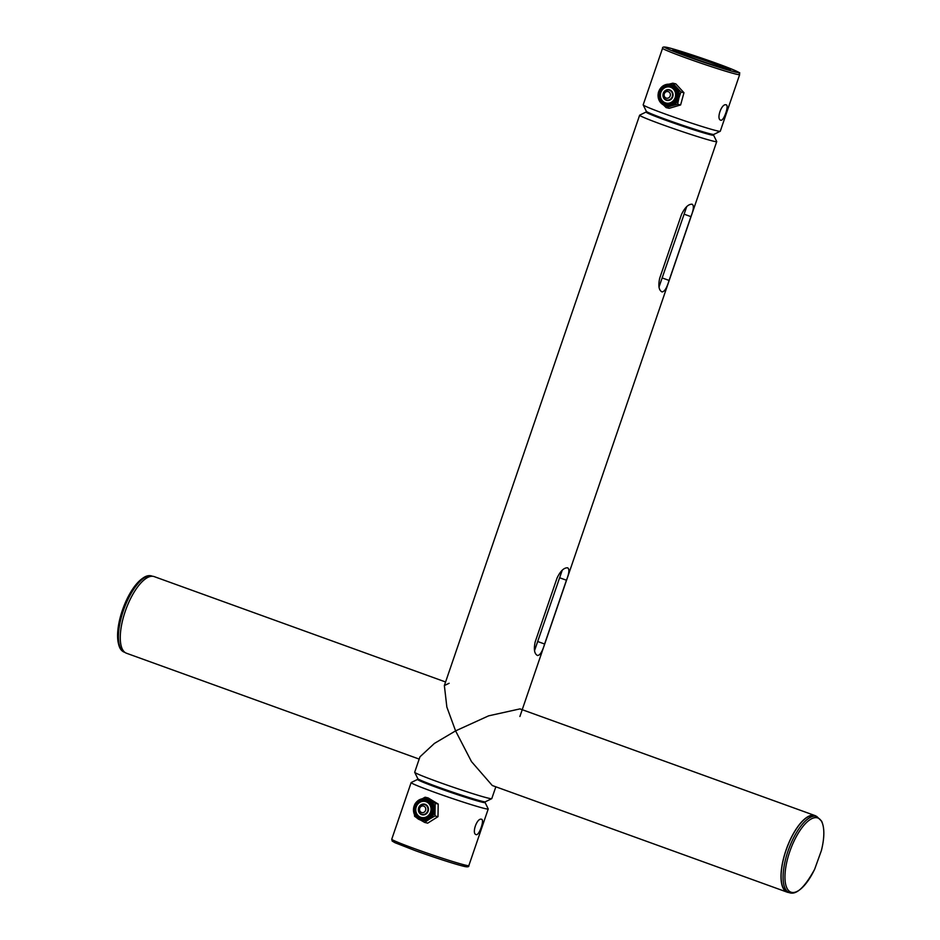 <?xml version="1.0" encoding="UTF-8"?>
<svg xmlns="http://www.w3.org/2000/svg" width="940" height="940" viewBox="0 0 940 940"><rect width="100%" height="100%" fill="white"/><g stroke="black" fill="none" stroke-linecap="round" stroke-linejoin="round"><path stroke-width="1.41" d="M419.181 759.085L126.489 653.241A40.737 15.428 -70.1 0 1 125.22 611.411A40.737 15.428 -70.1 0 1 154.195 576.608L445.584 681.982M414.693 772.304A40.737 1.704 18.9 0 0 446.042 784.736A40.737 1.704 18.9 0 0 488.694 798.248A40.737 1.704 18.9 0 0 491.726 798.671L485.298 801.808A35.685 1.492 -161.1 0 1 482.655 801.432A35.685 1.492 -161.1 0 1 445.29 789.6A35.685 1.492 -161.1 0 1 417.842 778.72L414.693 772.304A40.737 1.704 18.9 0 1 414.693 772.222L419.957 756.829L434.386 743.434L455.583 730.885L446.853 707.033L444.362 685.554L449.132 683.263M816.449 816.366A40.737 15.428 109.9 0 0 814.921 815.544A40.737 15.428 109.9 0 0 785.946 850.348A40.737 15.428 109.9 0 0 787.215 892.178A40.737 15.428 109.9 0 0 788.918 892.518M814.921 815.544L519.985 708.889L488.659 715.834L455.583 730.885L471.481 761.6L492.278 785.511L787.215 892.178M647.566 112.142A35.685 1.492 18.9 0 0 646.109 112.013A35.685 1.492 18.9 0 0 672.135 122.529A35.685 1.492 18.9 0 0 710.875 134.855A35.685 1.492 18.9 0 0 713.566 135.113A35.685 1.492 18.9 0 0 712.332 134.314M713.566 135.113L716.715 141.529A40.737 1.704 -161.1 0 1 716.727 141.599A40.737 1.704 -161.1 0 1 713.636 141.235A40.737 1.704 -161.1 0 1 670.197 127.441A40.737 1.704 -161.1 0 1 639.635 115.209A40.737 1.704 -161.1 0 1 639.693 115.15L646.109 112.013M491.726 798.671A40.737 1.704 18.9 0 0 491.785 798.624L495.827 786.803M648.118 112.694A33.57 1.398 18.9 0 0 648.059 112.753A33.57 1.398 18.9 0 0 673.24 122.823A33.57 1.398 18.9 0 0 709.042 134.185A33.57 1.398 18.9 0 0 711.58 134.502A33.57 1.398 18.9 0 0 711.568 134.42M692.075 204.215C694.12 205.378 693.732 209.514 690.923 216.635L669.08 280.425C666.907 287.851 664.568 291.682 662.042 291.929C658.858 290.354 658.07 285.795 659.692 278.24L681.524 214.461C684.896 207.47 688.409 204.05 692.075 204.215L692.275 204.286M567.584 567.807C569.628 568.97 569.252 573.106 566.432 580.227L544.601 644.018C542.427 651.443 540.077 655.274 537.562 655.521C534.366 653.946 533.591 649.387 535.201 641.832L557.044 578.041C560.404 571.05 563.918 567.643 567.584 567.807L567.795 567.878M686.729 206.6L658.999 287.088M562.238 570.192L534.519 650.68M726.103 104.834C729.393 104.975 723.788 121.331 720.839 120.214C715.986 119.509 721.591 103.165 726.103 104.834L726.256 104.881M720.216 131.294L713.801 134.432A35.685 1.492 -161.1 0 1 711.145 134.056A35.685 1.492 -161.1 0 1 673.792 122.224A35.685 1.492 -161.1 0 1 646.344 111.343L643.195 104.927A40.737 1.704 18.9 0 0 674.532 117.347A40.737 1.704 18.9 0 0 717.185 130.86A40.737 1.704 18.9 0 0 720.216 131.294A40.737 1.704 18.9 0 0 720.275 131.236L739.663 74.624A40.737 1.704 -161.1 0 1 736.572 74.248A40.737 1.704 -161.1 0 1 693.121 60.466A40.737 1.704 -161.1 0 1 662.571 48.234L643.183 104.845A40.737 1.704 18.9 0 0 643.195 104.927M476.228 834.638C479.189 835.742 484.793 819.398 481.491 819.257C476.98 817.589 471.387 833.933 476.228 834.638L476.122 834.602M419.076 779.519A35.685 1.492 18.9 0 0 417.619 779.401A35.685 1.492 18.9 0 0 438.075 787.932A35.685 1.492 18.9 0 0 485.075 802.49A35.685 1.492 18.9 0 0 483.841 801.691M485.075 802.49L488.224 808.905A40.737 1.704 -161.1 0 1 488.224 808.988A40.737 1.704 -161.1 0 1 434.562 792.279A40.737 1.704 -161.1 0 1 411.144 782.585A40.737 1.704 -161.1 0 1 411.191 782.538L417.619 779.401M483.148 801.55L483.043 801.867A33.535 1.398 -161.1 0 1 438.874 788.108A33.535 1.398 -161.1 0 1 419.604 780.141L419.71 779.824M816.813 816.496A40.491 15.334 -70.1 0 0 791.21 842.875A40.491 15.334 -70.1 0 0 785.194 888.617A40.491 15.334 -70.1 0 0 789.271 892.648L787.297 891.943A40.491 15.334 -70.1 0 1 783.22 887.9A40.491 15.334 -70.1 0 1 789.236 842.158A40.491 15.334 -70.1 0 1 814.839 815.791L816.813 816.496L821.654 821.196C824.65 827.987 824.556 837.798 821.372 850.641A39.456 14.946 109.9 0 0 821.783 821.889A39.456 14.946 109.9 0 0 795.734 837.681A39.456 14.946 109.9 0 0 786.991 888.241A39.456 14.946 109.9 0 0 814.616 869.324L821.372 850.641M670.255 95.727A3.372 3.114 -76.9 0 0 668.14 91.627A3.372 3.114 -76.9 0 0 664.239 94.035A3.372 3.114 -76.9 0 0 666.354 98.136A3.372 3.114 -76.9 0 0 670.255 95.727M663.37 93.765A5.064 4.676 103.1 0 1 669.022 90.099A5.064 4.676 103.1 0 1 672.382 96.291A5.064 4.676 103.1 0 1 666.73 99.957A5.064 4.676 103.1 0 1 663.37 93.765M671.536 91.039A5.064 4.676 -76.9 0 0 669.962 90.311L669.022 90.099M666.73 99.957L667.67 100.181A5.064 4.676 -76.9 0 0 669.398 100.228M675.32 97.114A8.225 7.602 -76.9 0 0 670.173 87.126A8.225 7.602 -76.9 0 0 660.679 93.001A8.225 7.602 -76.9 0 0 665.837 102.989A8.225 7.602 -76.9 0 0 675.32 97.114M663.147 93.694A5.452 5.041 -76.9 0 0 666.766 100.369A5.452 5.041 -76.9 0 0 672.852 96.421A5.452 5.041 -76.9 0 0 669.233 89.746A5.452 5.041 -76.9 0 0 663.147 93.694M677.587 104.246L678.891 98.054A10.963 10.14 -76.9 0 0 676.506 87.526A10.963 10.14 -76.9 0 0 671.607 84.635L670.725 84.436A10.963 10.14 103.1 0 1 678.01 97.854A10.963 10.14 103.1 0 1 665.767 105.797A10.963 10.14 103.1 0 1 658.482 92.379A10.963 10.14 103.1 0 1 670.725 84.436C664.733 83.66 660.62 86.304 658.411 92.367C657.236 99.158 659.692 103.635 665.767 105.797L666.648 105.997A10.963 10.14 -76.9 0 0 671.501 105.844L677.587 104.246L680.619 104.951L669.186 108.323L666.155 107.618L671.501 105.844A10.963 10.14 -76.9 0 0 678.891 98.054L680.924 92.038L672.829 83.19L675.86 83.895L683.956 92.731L680.619 104.951M680.924 92.038L683.956 92.731M662.759 86.069L660.973 87.667M672.829 83.19L668.869 84.189M658.223 97.76L658.823 99.722M663.464 104.939L666.155 107.618M424.163 812.184A3.372 3.114 -76.9 0 0 425.385 807.577A3.372 3.114 -76.9 0 0 421.132 806.426A3.372 3.114 -76.9 0 0 419.91 811.032A3.372 3.114 -76.9 0 0 424.163 812.184M420.991 805.134A5.064 4.676 103.1 0 1 427.935 808.623A5.064 4.676 103.1 0 1 422.13 814.381A5.064 4.676 103.1 0 1 420.991 805.134M426.936 805.462A5.064 4.676 -76.9 0 0 425.362 804.746L424.422 804.523M422.13 814.381L423.071 814.604A5.064 4.676 -76.9 0 0 424.798 814.651M427.101 816.508A8.225 7.602 -76.9 0 0 430.073 805.263A8.225 7.602 -76.9 0 0 419.698 802.455A8.225 7.602 -76.9 0 0 416.714 813.699A8.225 7.602 -76.9 0 0 427.101 816.508M420.944 804.816A5.452 5.041 -76.9 0 0 422.166 814.792A5.452 5.041 -76.9 0 0 428.417 808.588A5.452 5.041 -76.9 0 0 420.944 804.816M420.532 820.056L424.68 822.441L429.463 819.116A10.963 10.14 -76.9 0 0 434.703 809.563A10.963 10.14 -76.9 0 0 429.768 800.187A10.963 10.14 -76.9 0 0 427.007 799.059L426.126 798.859A10.963 10.14 103.1 0 1 433.74 807.754A10.963 10.14 103.1 0 1 428.581 818.905A10.963 10.14 103.1 0 1 421.167 820.221A10.963 10.14 103.1 0 1 413.565 811.408A10.963 10.14 103.1 0 1 418.582 800.257M418.711 800.175A10.963 10.14 103.1 0 1 426.126 798.859L418.629 800.175C411.074 808.318 411.92 815.004 421.167 820.221L422.048 820.42A10.963 10.14 -76.9 0 0 429.463 819.116L434.962 815.955L435.173 803.336L438.204 804.041L437.993 816.66L427.712 823.146L424.68 822.441M434.962 815.955L437.993 816.66M435.173 803.336L425.103 797.214L428.135 797.919L438.204 804.041M415.492 803.195L414.716 804.464M425.103 797.214L422.295 798.753M414.481 814.733L414.599 816.32L416.361 817.471M662.442 278.029L669.08 280.425M684.285 214.238L690.923 216.635M537.95 641.609L544.601 644.018M559.793 577.83L566.432 580.227M675.12 50.243A30.491 1.281 -161.1 0 1 712.978 62.463A30.491 1.281 -161.1 0 1 728.195 69.431A30.491 1.281 -161.1 0 1 690.336 57.211A30.491 1.281 -161.1 0 1 675.12 50.243M728.347 69.454A29.504 1.234 18.9 0 0 703.332 59.949A29.504 1.234 18.9 0 0 675.719 51.312A29.504 1.234 18.9 0 0 674.673 51.089M735.644 72.122A39.057 1.633 18.9 0 0 716.151 63.203A39.057 1.633 18.9 0 0 667.67 47.541A39.057 1.633 18.9 0 0 687.164 56.471A39.057 1.633 18.9 0 0 735.644 72.122M411.144 782.585L391.757 839.197A40.737 1.704 18.9 0 0 415.174 848.891A40.737 1.704 18.9 0 0 468.849 865.599C469.095 866.903 467.532 867.173 464.184 866.398C453.409 863.672 437.088 858.408 415.233 850.618A39.057 1.633 -161.1 0 0 456.852 864.424A39.057 1.633 -161.1 0 0 462.551 864.412M120.767 648.706A39.456 14.946 -70.1 0 1 120.038 618.144A39.456 14.946 -70.1 0 1 122.376 610.318A39.456 14.946 -70.1 0 1 126.794 599.462C136.746 581.284 145.195 573.506 152.139 576.138A40.491 15.334 109.9 0 0 123.34 610.718A40.491 15.334 109.9 0 0 124.597 652.289L124.961 652.419M124.597 652.289C117.582 649.869 116.055 638.483 120.038 618.144L126.794 599.462A39.456 14.946 -70.1 0 1 146.899 576.432M676.741 97.513A9.952 9.2 -76.9 0 0 670.502 85.423A9.952 9.2 -76.9 0 0 659.011 92.543A9.952 9.2 -76.9 0 0 665.25 104.634A9.952 9.2 -76.9 0 0 676.741 97.513M659.88 92.79A8.977 8.296 103.1 0 1 670.243 86.362A8.977 8.296 103.1 0 1 675.872 97.267A8.977 8.296 103.1 0 1 665.508 103.694A8.977 8.296 103.1 0 1 659.88 92.79M427.747 817.953A9.952 9.2 -76.9 0 0 431.354 804.346A9.952 9.2 -76.9 0 0 418.794 800.951A9.952 9.2 -76.9 0 0 415.186 814.557A9.952 9.2 -76.9 0 0 427.747 817.953M419.228 801.785A8.977 8.296 103.1 0 1 430.567 804.852A8.977 8.296 103.1 0 1 427.312 817.118A8.977 8.296 103.1 0 1 415.974 814.052A8.977 8.296 103.1 0 1 419.228 801.785M716.727 141.599L519.902 716.48M639.635 115.209L444.362 685.554M729.311 70.159L729.934 69.736L728.101 69.407C718.407 67.574 669.844 50.067 673.252 50.325L673.486 51.042M739.663 74.624C737.183 71.769 745.902 75.271 729.569 68.244C713.107 61.652 676.906 49.55 667.506 47.494C663.934 46.683 662.289 46.929 662.571 48.234M391.757 839.197L392.168 841.042L394.953 842.698L415.233 850.618M488.224 808.988L468.849 865.599M789.271 892.648C796.215 895.28 804.664 887.501 814.616 869.324"/></g></svg>
